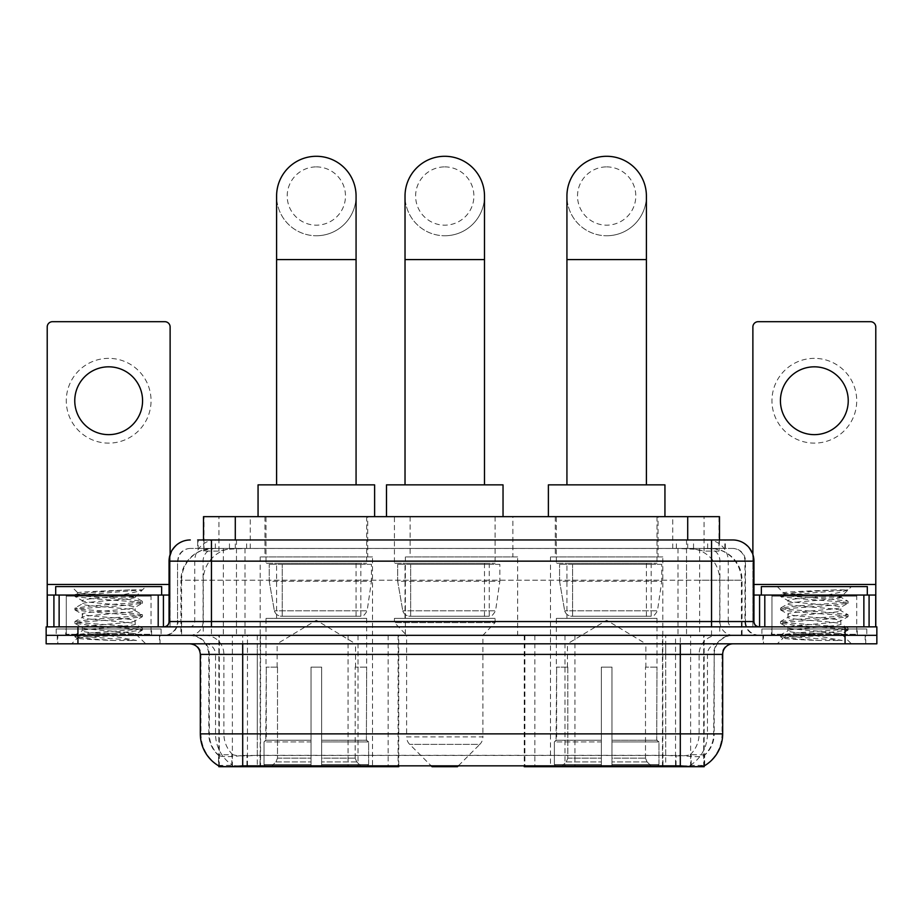 <?xml version="1.0" encoding="UTF-8"?>
<svg xmlns="http://www.w3.org/2000/svg" width="923" height="923" viewBox="0 0 923 923"><rect width="100%" height="100%" fill="white"/><g stroke="black" fill="none" stroke-linecap="round" stroke-linejoin="round"><path stroke-width="0.69" stroke-dasharray="4.62 3.46" d="M218.855 765.963L218.855 635.324L398.759 635.324L398.759 765.663M398.759 766.713L260.551 766.713L260.551 635.324M662.818 556.915L550.5 556.915L662.818 556.915L662.818 766.713L550.5 766.713L662.818 766.713M550.5 556.915L550.5 766.713M372.5 556.915L260.182 556.915L372.5 556.915L372.5 766.713L260.182 766.713L372.5 766.713M260.182 556.915L260.182 766.713M709.429 548.435L699.115 548.435L714.944 548.816C718.936 550.016 720.286 550.766 719.005 551.089L704.053 551.089L695.538 549.266L678.001 548.481L244.999 548.481L227.462 549.266L218.947 551.089L203.995 551.089L203.51 539.967M719.49 516.649L203.51 516.649M713.133 548.562A31.786 31.786 0 0 1 742.057 580.221L742.057 635.324L180.943 635.324L742.057 635.324M203.51 550.881L209.867 548.562L223.885 548.435L213.571 548.435M209.867 548.562A31.786 31.786 0 0 0 180.943 580.221L181.589 580.221L181.589 635.324M218.855 766.713L260.551 766.713M367.723 516.649L264.947 516.649L367.723 516.649L367.723 556.915L264.947 556.915L367.723 556.915M264.947 516.649L264.947 556.915M658.053 516.649L555.277 516.649L658.053 516.649L658.053 556.915L555.277 556.915L658.053 556.915M555.277 516.649L555.277 556.915M512.888 516.649L410.112 516.649L512.888 516.649L512.888 556.915L410.112 556.915L512.888 556.915M410.112 516.649L410.112 556.915M517.653 556.915L405.347 556.915L517.653 556.915L517.653 635.324L405.347 635.324L517.653 635.324M405.347 556.915L405.347 635.324M675.532 635.324L524.241 635.324L704.145 635.324L675.532 635.324L675.532 765.663M534.844 635.324L534.844 766.713L524.241 766.713M534.844 766.713L704.145 766.713M398.759 635.324L218.855 635.324M719.49 539.967L719.005 551.089L719.005 516.649M223.885 548.435L699.115 548.435M160.048 635.324L57.272 635.324L160.048 635.324L160.048 643.804L57.272 643.804L160.048 643.804M57.272 635.324L57.272 643.804M865.728 635.324L762.952 635.324L865.728 635.324L865.728 643.804L762.952 643.804L865.728 643.804M762.952 635.324L762.952 643.804M161.11 628.967L56.211 628.967L161.11 628.967L161.11 635.324L56.211 635.324L161.11 635.324M56.211 628.967L56.211 635.324M866.789 628.967L761.89 628.967L866.789 628.967L866.789 635.324L761.89 635.324L866.789 635.324M761.89 628.967L761.89 635.324M242.703 755.464L680.297 755.464C693.565 757.022 701.584 757.022 704.353 755.464A28.613 28.613 0 0 0 714.206 733.866L257.275 733.866L257.275 765.744C245.114 766.378 236.934 766.24 232.723 765.329L218.324 765.432L218.647 755.464C221.393 757.022 229.412 757.022 242.703 755.464L242.703 654.395L208.794 654.395L722.686 654.395M722.686 733.866L722.04 733.866A37.082 36.516 90 0 1 704.676 765.432L690.277 765.329C686.101 766.24 677.909 766.378 665.725 765.744L665.725 733.866L200.96 733.866A37.082 36.516 -90 0 0 218.324 765.432L218.647 765.848M704.676 765.444L704.676 754.841A28.613 28.175 90 0 0 713.687 733.866L714.206 654.395A19.071 19.071 0 0 1 733.277 635.324L189.723 635.324L733.277 635.324M218.647 755.464A28.613 28.613 0 0 1 208.794 733.866L208.794 654.395C207.663 642.812 201.306 636.455 189.723 635.324M680.297 643.804L189.723 643.804L680.297 643.804M771.42 635.324L857.248 635.324L771.42 635.324L771.42 628.967L857.248 628.967L771.42 628.967M857.248 635.324L857.248 628.967M65.752 635.324L151.58 635.324L65.752 635.324L65.752 628.967L151.58 628.967L65.752 628.967M151.58 635.324L151.58 628.967M845.064 643.804L46.15 643.804L46.15 635.324L876.85 635.324L876.85 643.804L845.064 643.804L845.064 635.324L876.85 635.324M665.725 765.744L257.275 765.744M704.676 754.841L690.277 754.668C686.101 756.041 677.92 756.249 665.725 755.302L257.275 755.302C245.103 756.249 236.923 756.041 232.723 754.668L218.324 754.852A28.613 28.175 -90 0 1 209.313 733.866L714.206 733.866L714.206 654.395L242.703 654.395L242.703 635.324M211.448 539.967L711.552 539.967M197.672 548.435L725.328 548.435L197.672 548.435L197.672 539.967L215.613 539.967A21.194 20.871 -90 0 0 194.741 561.149L194.741 621.548L169.059 621.548M732.747 548.435L190.253 548.435L732.747 548.435A12.714 12.714 0 0 1 745.461 561.149L745.461 621.548L194.741 621.548A5.296 5.215 90 0 1 189.527 626.844L759.237 626.844L189.527 626.844M169.059 561.149L745.461 561.149L177.539 561.149L177.539 621.548A13.776 13.776 0 0 1 163.763 635.324L759.237 635.324L163.763 635.324M856.717 595.058L771.951 595.058L856.717 595.058L856.717 626.844L771.951 626.844L856.717 626.844L856.717 635.324L771.951 635.324L856.717 635.324M771.951 595.058L771.951 635.324M151.049 595.058L66.283 595.058L151.049 595.058L151.049 626.844L66.283 626.844L151.049 626.844L151.049 635.324L66.283 635.324L151.049 635.324M66.283 595.058L66.283 635.324M77.936 643.804L77.936 635.324L46.15 635.324L46.15 626.844L876.85 626.844M77.936 626.844L77.936 635.324L845.064 635.324L845.064 626.844M725.328 548.435L725.328 539.967L198.157 539.967L198.157 548.435M686.527 539.967L686.527 561.149L753.295 561.149A21.194 20.871 90 0 0 732.424 539.967L215.613 539.967M57.803 635.324L159.529 635.324L57.803 635.324L57.803 643.804L159.529 643.804L57.803 643.804M159.529 635.324L159.529 643.804M152.11 635.324L65.221 635.324L152.11 635.324A1.061 1.061 0 0 1 151.049 634.263L66.283 634.263L151.049 634.263L151.049 596.12A1.061 1.061 0 0 1 152.11 595.058L65.221 595.058L152.11 595.058M65.221 635.324A1.061 1.061 0 0 0 66.283 634.263L66.283 596.12A1.061 1.061 0 0 0 65.221 595.058M161.64 595.058L55.692 595.058L161.64 595.058M132.254 633.201L135.796 633.836C138.415 635.37 76.113 636.789 77.267 638.105C79.39 638.924 91.804 639.708 114.533 640.481L136.535 640.481L96.777 633.201L132.254 633.201C121.375 631.274 80.647 629.394 82.17 627.478C80.555 625.24 136.777 622.99 135.15 620.752C136.777 618.514 80.555 616.264 82.17 614.026C80.555 611.787 136.777 609.538 135.15 607.299L135.15 610.657C136.777 608.419 80.555 606.169 82.17 603.93C80.555 601.692 136.777 599.442 135.15 597.204L142.257 601.196L125.551 599.165L79.413 595.797L75.075 594.47L91.781 592.439L129.716 589.889L142.154 589.889C136.535 592.093 125.482 594.516 108.972 597.181L135.15 597.181C137.285 595.647 76.817 594.239 77.924 592.924L71.579 586.578L145.753 586.578L71.579 586.578M135.15 597.204L145.753 586.578M114.533 640.481L91.781 638.97L74.89 636.732L79.413 635.612L125.551 632.243L142.442 630.005L137.908 628.886L91.781 625.517L74.89 623.279L79.413 622.16L125.551 618.791L142.257 616.76L135.15 620.752L135.15 624.121C136.777 621.883 80.555 619.633 82.17 617.383C80.555 615.145 136.777 612.895 135.15 610.657L142.257 614.66L125.551 612.618L79.413 609.261L74.89 608.142L91.781 605.892L137.908 602.534L142.257 601.196M142.257 616.76L137.908 615.422L91.781 612.064L74.89 609.815L79.413 608.695L125.551 605.338L142.257 603.296L135.15 607.299C136.777 605.061 80.555 602.811 82.17 600.573L82.17 603.93L75.075 607.934M142.257 603.296L137.908 601.969L91.781 598.6L75.075 596.57L82.17 600.573C83.785 599.442 92.715 598.312 108.972 597.181M96.777 633.201C87.512 632.428 82.643 631.644 82.17 630.847C80.555 628.609 136.777 626.359 135.15 624.121L142.257 628.113L125.551 626.082L79.413 622.713L74.89 621.594L91.781 619.356L137.908 615.987L142.257 614.66M75.075 610.034L82.412 614.291L82.17 617.383L75.075 621.387M75.075 623.486L82.412 627.755L82.17 630.847L75.075 634.839L91.781 632.809L137.908 629.44L142.257 628.113M142.257 630.213L135.727 634.009L145.753 643.804L71.579 643.804L145.753 643.804M75.075 636.939L77.324 638.255L71.579 643.804M129.716 589.889C109.849 590.824 75.686 591.885 77.924 592.924L75.075 594.47M55.692 586.578L161.64 586.578M136.535 640.481L79.413 636.166L75.075 634.839M75.075 596.57L79.413 595.243L142.154 589.889M108.66 358.355A42.377 42.377 0 0 0 66.283 400.732A42.377 42.377 0 0 0 108.66 443.121A42.377 42.377 0 0 0 151.049 400.732A42.377 42.377 0 0 0 108.66 358.355M108.66 434.641A33.909 33.909 0 0 1 74.763 400.732A33.909 33.909 0 0 1 108.66 366.823A33.909 33.909 0 0 1 142.569 400.732A33.909 33.909 0 0 1 108.66 434.641M66.283 626.844L151.049 626.844L66.283 626.844M169.059 595.058L170.12 595.058L170.12 626.844L47.211 626.844L47.211 326.984A5.296 5.296 0 0 1 52.507 321.689L164.825 321.689A5.296 5.296 0 0 1 170.12 326.984L170.12 595.058L47.211 595.058M170.12 554.538L170.12 626.844L47.211 626.844M763.471 635.324L865.197 635.324L763.471 635.324L763.471 643.804L865.197 643.804L763.471 643.804M865.197 635.324L865.197 643.804M857.779 635.324L770.89 635.324L857.779 635.324A1.061 1.061 0 0 1 856.717 634.263L771.951 634.263L856.717 634.263L856.717 596.12A1.061 1.061 0 0 1 857.779 595.058L770.89 595.058L857.779 595.058M770.89 635.324A1.061 1.061 0 0 0 771.951 634.263L771.951 596.12A1.061 1.061 0 0 0 770.89 595.058M867.308 595.058L761.36 595.058L867.308 595.058M777.247 586.578L783.592 592.924C782.485 594.239 842.953 595.647 840.818 597.181L847.925 601.196L831.219 599.165L785.092 595.797L780.743 594.47L797.449 592.439L835.384 589.889L847.833 589.889C842.214 592.093 831.15 594.516 814.651 597.181L840.83 597.181L851.421 586.578L777.247 586.578L851.421 586.578M837.922 633.201L841.464 633.836C844.084 635.37 781.781 636.789 782.946 638.105C785.058 638.924 797.472 639.708 820.201 640.481L842.214 640.481L802.445 633.201L837.922 633.201C827.043 631.274 786.315 629.394 787.85 627.478C786.223 625.24 842.445 622.99 840.83 620.752C842.445 618.514 786.223 616.264 787.85 614.026C786.223 611.787 842.445 609.538 840.83 607.299L840.83 610.657L847.925 614.66L831.219 612.618L785.092 609.261L780.743 607.934L797.449 605.892L843.587 602.534L847.925 601.196M820.201 640.481L797.449 638.97L780.558 636.732L785.092 635.612L831.219 632.243L848.11 630.005L843.587 628.886L797.449 625.517L780.558 623.279L785.092 622.16L831.219 618.791L847.925 616.76L840.83 620.752L840.83 624.121C842.445 621.883 786.223 619.633 787.85 617.383C786.223 615.145 842.445 612.895 840.83 610.657C842.445 608.419 786.223 606.169 787.85 603.93L780.743 607.934M847.925 616.76L843.587 615.422L797.449 612.064L780.558 609.815L785.092 608.695L831.219 605.338L847.925 603.296L840.83 607.299C842.445 605.061 786.223 602.811 787.85 600.573L787.85 603.93C786.223 601.692 842.445 599.442 840.83 597.204L840.83 597.204M847.925 603.296L843.587 601.969L797.449 598.6L780.743 596.57L787.85 600.573C789.453 599.442 798.395 598.312 814.651 597.181M802.445 633.201C793.18 632.428 788.323 631.644 787.85 630.847C786.223 628.609 842.445 626.359 840.83 624.121L847.925 628.113L831.219 626.082L785.092 622.713L780.558 621.594L797.449 619.356L843.587 615.987L847.925 614.66M780.743 610.034L788.092 614.291L787.85 617.383L780.743 621.387M780.743 623.486L788.092 627.755L787.85 630.847L780.743 634.839L797.449 632.809L843.587 629.44L847.925 628.113M847.925 630.213L841.395 634.009L851.421 643.804L777.247 643.804L851.421 643.804M780.743 636.939L783.004 638.255L777.247 643.804M835.384 589.889C815.517 590.824 781.354 591.885 783.592 592.924L780.743 594.47M761.36 586.578L867.308 586.578M842.214 640.481L785.092 636.166L780.743 634.839M780.743 596.57L785.092 595.243L847.833 589.889M316.335 235.757A39.735 39.735 0 0 0 356.07 196.022A39.735 39.735 0 0 1 316.335 235.757A39.735 39.735 0 0 0 356.07 196.022A39.735 39.735 0 0 0 316.335 156.287A39.735 39.735 0 0 0 276.6 196.022A39.735 39.735 0 0 0 316.335 235.757A39.735 39.735 0 0 1 276.6 196.022M316.335 166.89A29.144 29.144 0 0 1 345.479 196.022A29.144 29.144 0 0 1 316.335 225.166A29.144 29.144 0 0 1 287.203 196.022A29.144 29.144 0 0 1 316.335 166.89M276.6 484.863L356.07 484.863L276.6 484.863M277.131 667.11L277.131 643.804L355.54 643.804L316.335 620.244L277.131 643.804L355.54 643.804L355.54 667.11M355.182 758.152L355.182 667.11L355.182 758.152L356.751 761.902L361.597 766.713L321.642 766.713L366.5 766.713L321.642 766.713L321.642 764.59L368.623 764.59L321.642 764.59L321.642 741.919L368.623 741.919L321.642 741.919L321.642 740.223L366.927 740.223L321.642 740.223L321.642 766.713L366.5 766.713L368.623 764.59L368.623 741.919L366.385 740.223L366.673 667.11L366.385 740.223L368.623 741.919L368.623 764.59L366.5 766.713L361.597 766.713L356.751 761.902L355.182 758.152L321.642 758.152L321.642 766.713L321.642 667.11L321.642 758.152L355.182 758.152M311.039 667.11L321.642 667.11L311.039 667.11L311.039 740.223L266.286 740.223L311.039 740.223L311.039 667.11L311.039 758.152L311.039 667.11L321.642 667.11L321.642 740.223L321.642 667.11L311.039 667.11M277.5 667.11L277.5 758.152L275.931 761.902L271.085 766.713L311.039 766.713L311.039 758.152L311.039 766.713L266.182 766.713L311.039 766.713L311.039 764.59L311.039 766.713L266.182 766.713L264.047 764.59L311.039 764.59L264.047 764.59L264.047 741.919L311.039 741.919L311.039 764.59L311.039 741.919L264.047 741.919L265.755 740.223L311.039 740.223L311.039 741.919L311.039 740.223L265.755 740.223L266.286 667.11L266.286 740.223L264.047 741.919L264.047 764.59L266.182 766.713L271.085 766.713L275.931 761.902L277.5 758.152L277.5 667.11L266.009 667.11L277.5 667.11M266.009 618.364L366.673 618.364L266.009 618.364L266.009 667.11M366.673 618.364L366.673 667.11M276.6 563.272L356.07 563.272L276.6 563.272L276.6 618.364L356.07 618.364L276.6 618.364M356.07 563.272L356.07 618.364M266.009 516.649L366.673 516.649L266.009 516.649L266.009 563.272L366.673 563.272L266.009 563.272M366.673 516.649L366.673 563.272M374.611 516.649L258.059 516.649L374.611 516.649M258.059 484.863L374.611 484.863M366.385 667.11L355.182 667.11L366.385 667.11M371.438 564.334L269.251 564.334L371.438 564.334L371.438 581.282L269.251 581.282L269.251 564.334L269.251 581.282L274.362 610.807C275.619 614.441 278.25 616.264 282.242 616.252L360.847 616.252L282.253 616.252L282.253 564.334L282.242 616.252C278.261 616.264 275.631 614.453 274.362 610.807L269.251 581.282L371.438 581.282L367.146 610.807L274.362 610.807L367.146 610.807C364.4 615.399 362.312 617.21 360.847 616.252L360.847 564.334L282.253 564.334L360.847 564.334M606.665 235.757A39.735 39.735 0 0 0 646.4 196.022A39.735 39.735 0 0 1 606.665 235.757A39.735 39.735 0 0 0 646.4 196.022A39.735 39.735 0 0 0 606.665 156.287A39.735 39.735 0 0 0 566.93 196.022A39.735 39.735 0 0 0 606.665 235.757A39.735 39.735 0 0 1 566.93 196.022M606.665 166.89A29.144 29.144 0 0 1 635.797 196.022A29.144 29.144 0 0 1 606.665 225.166A29.144 29.144 0 0 1 577.521 196.022A29.144 29.144 0 0 1 606.665 166.89M566.93 484.863L646.4 484.863L566.93 484.863M567.46 667.11L567.46 643.804L645.869 643.804L606.665 620.244L567.46 643.804L645.869 643.804L645.869 667.11M645.5 758.152L645.5 667.11L645.5 758.152L647.069 761.902L651.915 766.713L611.961 766.713L656.818 766.713L611.961 766.713L611.961 764.59L658.953 764.59L611.961 764.59L611.961 741.919L658.953 741.919L611.961 741.919L611.961 740.223L657.245 740.223L611.961 740.223L611.961 766.713L656.818 766.713L658.953 764.59L658.953 741.919L656.715 740.223L656.991 667.11L656.715 740.223L658.953 741.919L658.953 764.59L656.818 766.713L651.915 766.713L647.069 761.902L645.5 758.152L611.961 758.152L611.961 766.713L611.961 667.11L611.961 758.152L645.5 758.152M601.358 667.11L611.961 667.11L601.358 667.11L601.358 740.223L556.615 740.223L601.358 740.223L601.358 667.11L601.358 758.152L601.358 667.11L611.961 667.11L611.961 740.223L611.961 667.11L601.358 667.11M567.818 667.11L567.818 758.152L566.249 761.902L561.403 766.713L601.358 766.713L601.358 758.152L601.358 766.713L556.5 766.713L601.358 766.713L601.358 764.59L601.358 766.713L556.5 766.713L554.377 764.59L601.358 764.59L554.377 764.59L554.377 741.919L601.358 741.919L601.358 764.59L601.358 741.919L554.377 741.919L556.073 740.223L601.358 740.223L601.358 741.919L601.358 740.223L556.073 740.223L556.615 667.11L556.615 740.223L554.377 741.919L554.377 764.59L556.5 766.713L561.403 766.713L566.249 761.902L567.818 758.152L567.818 667.11L556.327 667.11L567.818 667.11M556.327 618.364L656.991 618.364L556.327 618.364L556.327 667.11M656.991 618.364L656.991 667.11M566.93 563.272L646.4 563.272L566.93 563.272L566.93 618.364L646.4 618.364L566.93 618.364M646.4 563.272L646.4 618.364M556.327 516.649L656.991 516.649L556.327 516.649L556.327 563.272L656.991 563.272L556.327 563.272M656.991 516.649L656.991 563.272M664.941 516.649L548.389 516.649L664.941 516.649M548.389 484.863L664.941 484.863M656.715 667.11L645.5 667.11L656.715 667.11M661.756 564.334L559.569 564.334L661.756 564.334L661.756 581.282L559.569 581.282L559.569 564.334L559.569 581.282L564.68 610.807C565.937 614.441 568.568 616.264 572.572 616.252L651.165 616.252L572.572 616.252L572.572 564.334L572.572 616.252C568.58 616.264 565.949 614.453 564.68 610.807L559.569 581.282L661.756 581.282L657.464 610.807L564.68 610.807L657.464 610.807C654.73 615.399 652.63 617.21 651.177 616.252L651.165 564.334L572.572 564.334L651.165 564.334M444.759 235.757A39.735 39.735 0 0 0 484.494 196.022A39.735 39.735 0 0 1 444.759 235.757A39.735 39.735 0 0 0 484.494 196.022A39.735 39.735 0 0 0 444.759 156.287A39.735 39.735 0 0 0 405.024 196.022A39.735 39.735 0 0 0 444.759 235.757A39.735 39.735 0 0 1 405.024 196.022M444.759 166.89A29.144 29.144 0 0 1 473.891 196.022A29.144 29.144 0 0 1 444.759 225.166A29.144 29.144 0 0 1 415.615 196.022A29.144 29.144 0 0 1 444.759 166.89M405.024 484.863L484.494 484.863L405.024 484.863M458.512 765.663L479.798 744.376L409.72 744.376L479.798 744.376A10.591 10.591 0 0 0 482.902 736.889L406.616 736.889A10.591 10.591 0 0 0 409.72 744.376L431.006 765.663M482.902 635.324L406.616 635.324L406.616 736.889L482.902 736.889L482.902 635.324L495.086 622.61L394.433 622.61L495.086 622.61L495.086 618.364L394.433 618.364L394.433 622.61L406.616 635.324L482.902 635.324M405.024 563.272L484.494 563.272L405.024 563.272L405.024 618.364L484.494 618.364L405.024 618.364M484.494 563.272L484.494 618.364M394.433 516.649L495.086 516.649L394.433 516.649L394.433 563.272L495.086 563.272L394.433 563.272M495.086 516.649L495.086 563.272M503.035 516.649L386.483 516.649L503.035 516.649M386.483 484.863L503.035 484.863M394.433 618.364L495.086 618.364M432.045 766.713L457.473 766.713M499.851 564.334L397.675 564.334L499.851 564.334L499.851 581.282L397.675 581.282L397.675 564.334L397.675 581.282L402.774 610.807C404.043 614.441 406.662 616.264 410.666 616.252L489.259 616.252L410.666 616.252L410.666 564.334L410.666 616.252C406.685 616.264 404.055 614.453 402.774 610.807L397.675 581.282L499.851 581.282L495.559 610.807L402.774 610.807L495.559 610.807C492.801 615.399 490.701 617.21 489.271 616.252L489.259 564.334L410.666 564.334L489.259 564.334M814.34 358.355A42.377 42.377 0 0 0 771.951 400.732A42.377 42.377 0 0 0 814.34 443.121A42.377 42.377 0 0 0 856.717 400.732A42.377 42.377 0 0 0 814.34 358.355M814.34 434.641A33.909 33.909 0 0 1 780.431 400.732A33.909 33.909 0 0 1 814.34 366.823A33.909 33.909 0 0 1 848.237 400.732A33.909 33.909 0 0 1 814.34 434.641M771.951 626.844L856.717 626.844L771.951 626.844M875.789 584.467L875.789 595.058L752.88 595.058L752.88 626.844L875.789 626.844L752.88 626.844L752.88 326.984A5.296 5.296 0 0 1 758.175 321.689L870.493 321.689A5.296 5.296 0 0 1 875.789 326.984L875.789 584.467L752.88 584.467L752.88 595.058L753.941 595.058M752.88 554.538L752.88 584.467L753.941 584.467M282.242 616.252L360.847 616.252L282.242 616.252M388.156 635.324L388.156 766.713M203.995 551.089L203.995 516.649M208.056 548.816A31.786 31.301 -90 0 0 181.589 580.221L742.057 580.221L699.669 580.221L699.669 635.324M741.411 635.324L741.411 580.221A31.786 31.301 90 0 0 714.944 548.816M223.331 548.435L223.331 580.221L180.943 580.221L180.943 635.324M219.293 766.713L219.293 635.324M574.948 635.324L574.948 765.663M678.001 548.481L678.001 635.324M695.538 549.266A31.786 31.301 90 0 1 719.732 580.221L719.732 635.324M244.999 548.481L244.999 635.324M227.462 549.266A31.786 31.301 -90 0 0 203.268 580.221L203.268 635.324M699.669 548.435L699.669 580.221L223.331 580.221L223.331 635.324M232.377 766.713L232.377 635.324M662.449 766.713L662.449 635.324M690.623 766.713L690.623 635.324M703.707 766.713L703.707 635.324M348.052 635.324L348.052 765.663M247.468 765.663L247.468 635.324M235.296 548.504L235.296 539.967M218.947 551.089L218.947 516.649M250.248 548.504L250.248 516.649M672.752 548.504L672.752 516.649M704.053 551.089L704.053 516.649M687.704 548.504L687.704 539.967M358.009 635.324L358.009 765.663M564.991 635.324L564.991 765.663M524.887 635.324L524.887 765.663M398.113 635.324L398.113 765.663M246.937 765.663L246.937 755.187M690.277 765.329A37.082 36.516 90 0 0 707.468 733.866L665.725 733.866L665.725 654.395L713.687 654.395A19.071 18.783 -90 0 1 732.47 635.324M200.314 654.395L200.96 654.395L200.96 733.866L200.314 733.866M190.53 643.804A10.591 10.43 90 0 1 200.96 654.395L215.532 654.395L215.532 733.866A37.082 36.516 -90 0 0 232.723 765.329M732.47 643.804A10.591 10.43 -90 0 0 722.04 654.395L722.04 733.866L707.468 733.866L707.468 654.395A10.591 10.43 -90 0 1 717.898 643.804M232.723 754.668A28.613 28.175 -90 0 1 223.885 733.866L257.275 733.866L257.275 755.302M665.725 755.302L665.725 643.804M690.277 754.668A28.613 28.175 90 0 0 699.115 733.866L699.115 654.395A19.071 18.783 -90 0 1 717.898 635.324M205.102 635.324A19.071 18.783 90 0 1 223.885 654.395L223.885 733.866L209.313 733.866L209.313 654.395A19.071 18.783 90 0 0 190.53 635.324M680.297 755.464L680.297 635.324M205.102 643.804A10.591 10.43 90 0 1 215.532 654.395L257.275 654.395L257.275 733.866L257.275 643.804M257.275 635.324L257.275 654.395L665.725 654.395L665.725 635.324M662.979 765.663L662.979 755.187M260.021 765.663L260.021 755.187M691.154 765.167L691.154 754.437M704.237 765.167L704.237 754.437M231.846 765.167L231.846 754.437M218.763 765.167L218.763 754.437M676.063 765.663L676.063 755.187M229.458 548.435L229.458 539.967M190.253 548.435C184.715 548.689 180.781 551.343 178.462 556.384L177.539 561.149L177.539 621.548L711.552 621.548L711.552 548.435M236.473 539.967L236.473 621.548L178.047 621.548A13.776 13.568 90 0 1 164.49 635.324M711.552 635.324L711.552 621.548L745.461 621.548C746.28 629.913 750.872 634.505 759.237 635.324M753.941 621.548L753.295 621.548L753.295 561.149L753.941 561.149M190.576 539.967A21.194 20.871 -90 0 0 169.705 561.149L169.705 621.548A5.296 5.215 90 0 1 164.49 626.844M707.387 539.967A21.194 20.871 90 0 1 728.259 561.149L728.259 621.548L686.527 621.548L686.527 626.844M758.51 626.844A5.296 5.215 -90 0 1 753.295 621.548L728.259 621.548A5.296 5.215 -90 0 0 733.473 626.844M190.576 548.435A12.714 12.518 -90 0 0 178.047 561.149L686.527 561.149L686.527 621.548L236.473 621.548L236.473 626.844M236.473 548.435L236.473 635.324M215.613 548.435A12.714 12.518 -90 0 0 203.083 561.149L203.083 621.548A13.776 13.568 90 0 1 189.527 635.324M211.448 548.435L211.448 635.324M732.424 548.435A12.714 12.518 90 0 1 744.953 561.149L744.953 621.548A13.776 13.568 -90 0 0 758.51 635.324M707.387 548.435A12.714 12.518 90 0 1 719.917 561.149L719.917 621.548A13.776 13.568 -90 0 0 733.473 635.324M686.527 548.435L686.527 635.324M215.347 548.435L215.347 539.967M246.649 548.435L246.649 539.967M676.351 548.435L676.351 539.967M707.653 548.435L707.653 539.967M724.843 548.435L724.843 539.967M693.542 548.435L693.542 539.967M151.049 596.12L66.283 596.12L151.049 596.12M169.059 584.467L47.211 584.467M170.04 626.844L170.04 595.058M856.717 596.12L771.951 596.12L856.717 596.12M356.07 259.605L276.6 259.605M277.5 758.152L311.039 758.152L277.5 758.152M356.751 761.902L321.642 761.902L356.751 761.902M275.931 761.902L311.039 761.902L275.931 761.902M646.4 259.605L566.93 259.605M567.818 758.152L601.358 758.152L567.818 758.152M647.069 761.902L611.961 761.902L647.069 761.902M566.249 761.902L601.358 761.902L566.249 761.902M484.494 259.605L405.024 259.605M752.96 595.058L752.96 626.844M704.145 765.963L704.145 635.324M524.241 635.324L524.241 765.663M74.89 635.047L74.89 636.732M142.442 628.321L142.442 630.005M74.89 621.594L74.89 623.279M142.442 614.868L142.442 616.552M74.89 608.142L74.89 609.815M142.442 601.404L142.442 603.088M74.89 594.677L74.89 596.362M780.558 635.047L780.558 636.732M848.11 628.321L848.11 630.005M780.558 621.594L780.558 623.279M848.11 614.868L848.11 616.552M780.558 608.142L780.558 609.815M848.11 601.404L848.11 603.088M780.558 594.677L780.558 596.362"/><path stroke-width="1.38" d="M398.759 765.663L398.759 766.713L218.855 766.713L218.855 765.963M203.51 539.967L203.51 516.649L719.49 516.649L719.49 539.967M704.145 765.963L704.145 766.713L524.241 766.713L524.241 765.663M200.314 733.866L242.703 733.866L242.703 654.395L200.314 654.395L200.314 733.866A37.082 37.082 0 0 0 218.647 765.848C221.393 766.921 229.412 766.921 242.703 765.848L680.297 765.848C693.577 766.921 701.595 766.921 704.353 765.848A37.082 37.082 0 0 0 722.686 733.866L722.686 654.395A10.591 10.591 0 0 1 733.277 643.804M77.936 626.844L876.85 626.844L876.85 635.324L46.15 635.324L46.15 643.804L77.936 643.804L77.936 635.324L46.15 635.324L46.15 626.844L77.936 626.844L77.936 635.324L876.85 635.324L876.85 643.804L77.936 643.804M198.157 539.967L725.328 539.967M197.672 539.967L211.448 539.967L211.448 561.149L169.059 561.149L169.059 621.548A5.296 5.296 0 0 1 163.763 626.844M190.253 539.967A21.194 21.194 0 0 0 169.059 561.149M732.747 539.967A21.194 21.194 0 0 1 753.941 561.149L711.552 561.149L711.552 539.967L732.424 539.967M753.941 561.149L753.941 621.548C754.253 624.767 756.018 626.532 759.237 626.844M876.85 626.844L876.85 635.324M161.64 595.058L161.64 586.578L55.692 586.578L55.692 595.058M108.66 366.823A33.909 33.909 0 0 0 74.763 400.732A33.909 33.909 0 0 0 108.66 434.641A33.909 33.909 0 0 0 142.569 400.732A33.909 33.909 0 0 0 108.66 366.823M158.202 626.844L158.202 595.058L59.13 595.058L59.13 626.844M170.12 554.538L170.12 326.984A5.296 5.296 0 0 0 164.825 321.689L52.507 321.689A5.296 5.296 0 0 0 47.211 326.984L47.211 595.058L59.13 595.058M158.202 595.058L169.059 595.058M47.211 626.844L47.211 595.058M867.308 595.058L867.308 586.578L761.36 586.578L761.36 595.058M276.6 484.863L276.6 196.022A39.735 39.735 0 0 1 316.335 156.287A39.735 39.735 0 0 1 356.07 196.022A39.735 39.735 0 0 0 316.335 156.287M356.07 484.863L356.07 196.022M374.611 516.649L374.611 484.863L258.059 484.863L258.059 516.649M566.93 484.863L566.93 196.022A39.735 39.735 0 0 1 606.665 156.287A39.735 39.735 0 0 1 646.4 196.022A39.735 39.735 0 0 0 606.665 156.287M646.4 484.863L646.4 196.022M664.941 516.649L664.941 484.863L548.389 484.863L548.389 516.649M405.024 484.863L405.024 196.022A39.735 39.735 0 0 1 444.759 156.287A39.735 39.735 0 0 1 484.494 196.022A39.735 39.735 0 0 0 444.759 156.287M484.494 484.863L484.494 196.022M458.512 765.663L457.473 766.713L432.045 766.713L431.006 765.663M503.035 516.649L503.035 484.863L386.483 484.863L386.483 516.649M814.34 366.823A33.909 33.909 0 0 0 780.431 400.732A33.909 33.909 0 0 0 814.34 434.641A33.909 33.909 0 0 0 848.237 400.732A33.909 33.909 0 0 0 814.34 366.823M863.87 626.844L863.87 595.058L764.798 595.058L764.798 626.844M875.789 626.844L875.789 595.058L875.789 626.844M863.87 595.058L875.789 595.058L875.789 326.984A5.296 5.296 0 0 0 870.493 321.689L758.175 321.689A5.296 5.296 0 0 0 752.88 326.984L752.88 554.538M753.941 595.058L764.798 595.058M574.948 765.663L574.948 766.713M675.532 766.713L675.532 765.663M348.052 765.663L348.052 766.713M247.468 766.713L247.468 765.663M235.296 539.967L235.296 516.649M687.704 539.967L687.704 516.649M358.009 765.663L358.009 766.713M564.991 765.663L564.991 766.713M524.887 765.663L524.887 766.713M398.113 765.663L398.113 766.713M680.297 643.804L680.297 654.395L242.703 654.395L242.703 643.804M722.686 654.395L680.297 654.395L680.297 733.866L722.686 733.866M680.297 765.848L680.297 733.866L242.703 733.866L242.703 765.848M845.064 643.804L845.064 626.844M211.448 626.844L211.448 621.548L753.941 621.548M169.059 621.548L211.448 621.548L211.448 561.149L711.552 561.149L711.552 626.844M169.059 584.467L47.211 584.467M163.417 595.058L163.417 626.844M47.292 595.058L47.292 626.844M53.915 626.844L53.915 595.058M276.6 259.605L356.07 259.605M566.93 259.605L646.4 259.605M405.024 259.605L484.494 259.605M875.789 584.467L753.941 584.467M875.708 626.844L875.708 595.058M869.085 595.058L869.085 626.844M759.583 626.844L759.583 595.058M200.314 654.395C199.691 647.958 196.161 644.427 189.723 643.804"/></g></svg>
